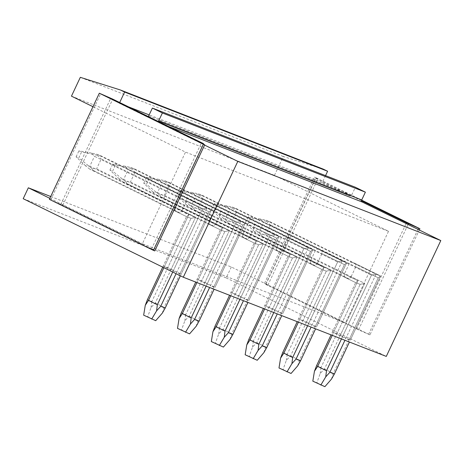 <?xml version="1.0" encoding="UTF-8"?>
<svg xmlns="http://www.w3.org/2000/svg" width="464" height="464" viewBox="0 0 464 464"><rect width="100%" height="100%" fill="white"/><g stroke="black" fill="none" stroke-linecap="round" stroke-linejoin="round"><path stroke-width="0.35" stroke-dasharray="2.32 1.74" d="M369.959 334.851L356.52 328.941L265.802 284.444L267.832 285.238L264.544 283.284L369.959 334.851L419.294 230.016M265.901 283.817L315.845 177.677L361.642 200.141M361.555 200.779L315.746 178.309L317.776 179.104L314.488 177.149L315.845 177.677M264.544 283.284L314.488 177.149M368.607 334.324L417.989 229.378M267.832 285.238L317.776 179.104M265.802 284.444L315.746 178.309M325.548 175.624L322.335 182.462L349.682 195.872A1.653 1.485 111.3 0 0 351.718 195.031L355.378 187.259M356.52 328.941L406.116 223.549M358.55 329.73L408.065 224.512M50.704 196.521L231.327 266.986L345.39 322.932L142.402 243.739L185.519 152.105L106.14 113.175L112.752 99.122M71.456 96.158L274.45 175.351L388.513 231.292L345.39 322.932M154.785 250.914L151.496 248.959L153.526 249.754L62.808 205.256L49.375 199.346M151.496 248.959L201.44 142.825M50.727 199.874L100.671 93.74M153.526 249.754L203.319 143.939M62.808 205.256L106.14 113.175L92.962 106.708M60.778 204.467L110.722 98.327M168.531 126.475L159.361 122.902L204.583 145.081M159.361 122.902A1.653 1.485 111.3 0 1 158.56 121.585M148.196 116.505A1.653 1.485 111.3 0 1 146.688 116.684L349.682 195.872M119.689 102.527L119.341 103.269L146.688 116.684M49.845 198.348L142.402 243.739M231.327 266.986L226.194 277.895L23.2 198.708M226.194 277.895L386.286 356.416M388.513 231.292L185.519 152.105M344.311 277.037A9.918 4.344 -63.9 0 1 344.358 274.079L349.021 264.161A9.918 4.344 -63.9 0 1 351.347 262.09L376.037 274.201L345.79 338.482A9.918 0.331 -154.8 0 1 342.409 336.934L333.558 332.595A9.918 0.331 -154.8 0 1 332.45 331.934L336.939 333.686A9.918 0.331 -154.8 0 1 340.327 335.234L364.721 283.388L351.12 276.718A9.918 4.344 -63.9 0 1 348.8 278.789L344.311 277.037L355.662 282.605L360.151 284.357L364.721 283.388L265.739 234.842L260.368 233.96L263.419 236.913L348.8 278.789M351.347 262.09L355.836 263.842A9.918 4.344 -63.9 0 1 355.789 266.8L351.12 276.718M310.48 263.842A9.918 4.344 -63.9 0 1 310.526 260.878L315.189 250.96A9.918 4.344 -63.9 0 1 317.515 248.89L342.206 261L311.959 325.281A9.918 0.331 -154.8 0 1 308.577 323.739L299.727 319.394A9.918 0.331 -154.8 0 1 298.619 318.739L303.108 320.491A9.918 0.331 -154.8 0 1 306.489 322.033L330.89 270.187L317.289 263.517A9.918 4.344 -63.9 0 1 314.969 265.588L310.48 263.842L321.83 269.41L326.32 271.162L330.89 270.187L231.907 221.641L226.536 220.76L229.587 223.712L314.969 265.588M317.515 248.89L321.999 250.641A9.918 4.344 -63.9 0 1 321.958 253.605L317.289 263.517M276.648 250.641A9.918 4.344 -63.9 0 1 276.689 247.683L281.358 237.765A9.918 4.344 -63.9 0 1 283.678 235.695L308.374 247.805L278.127 312.086A9.918 0.331 -154.8 0 1 274.74 310.538L265.895 306.199A9.918 0.331 -154.8 0 1 264.787 305.538L269.277 307.29A9.918 0.331 -154.8 0 1 272.658 308.838L297.059 256.992L283.458 250.322A9.918 4.344 -63.9 0 1 281.138 252.393L276.648 250.641L287.999 256.209L292.488 257.961L297.059 256.992L198.076 208.44L192.705 207.565L195.756 210.517L281.138 252.393M283.678 235.695L288.167 237.446A9.918 4.344 -63.9 0 1 288.127 240.404L283.458 250.322M242.817 237.44A9.918 4.344 -63.9 0 1 242.858 234.482L247.527 224.564A9.918 4.344 -63.9 0 1 249.847 222.494L274.543 234.604L244.296 298.886A9.918 0.331 -154.8 0 1 240.909 297.337L232.064 292.999A9.918 0.331 -154.8 0 1 230.956 292.343L235.445 294.095A9.918 0.331 -154.8 0 1 238.827 295.638L263.227 243.791L249.626 237.121A9.918 4.344 -63.9 0 1 247.3 239.192L242.817 237.44L254.168 243.014L258.657 244.76L263.227 243.791L164.244 195.245L158.868 194.364L161.919 197.316L247.3 239.192M249.847 222.494L254.336 224.245A9.918 4.344 -63.9 0 1 254.289 227.203L249.626 237.121M208.98 224.245A9.918 4.344 -63.9 0 1 209.026 221.282L213.695 211.369A9.918 4.344 -63.9 0 1 216.015 209.299L240.712 221.409L210.465 285.685A9.918 0.331 -154.8 0 1 207.077 284.142L198.227 279.804A9.918 0.331 -154.8 0 1 197.125 279.142L201.608 280.894A9.918 0.331 -154.8 0 1 204.995 282.443L229.39 230.596L215.795 223.926A9.918 4.344 -63.9 0 1 213.469 225.997L208.98 224.245L220.336 229.813L224.825 231.565L229.39 230.596L130.413 182.045L125.036 181.169L128.087 184.121L213.469 225.997M216.015 209.299L220.504 211.045A9.918 4.344 -63.9 0 1 220.458 214.008L215.795 223.926M175.148 211.045A9.918 4.344 -63.9 0 1 175.195 208.087L179.864 198.169A9.918 4.344 -63.9 0 1 182.184 196.098L206.88 208.208L176.633 272.49A9.918 0.331 -154.8 0 1 173.246 270.941L164.395 266.603A9.918 0.331 -154.8 0 1 163.287 265.947L167.777 267.699A9.918 0.331 -154.8 0 1 171.164 269.242L195.559 217.396L181.963 210.726A9.918 4.344 -63.9 0 1 179.638 212.796L175.148 211.045L186.505 216.613L190.994 218.364L195.559 217.396L96.582 168.85L91.205 167.968L94.256 170.92L179.638 212.796M182.184 196.098L186.673 197.85A9.918 4.344 -63.9 0 1 186.627 200.808L181.963 210.726M340.327 335.234L349.172 339.573A9.918 0.331 -154.8 0 1 350.279 340.234L345.79 338.482M306.489 322.033L315.34 326.378A9.918 0.331 -154.8 0 1 316.448 327.033L311.959 325.281M272.658 308.838L281.509 313.177A9.918 0.331 -154.8 0 1 282.617 313.832L278.127 312.086M238.827 295.638L247.677 299.982A9.918 0.331 -154.8 0 1 248.785 300.637L244.296 298.886M204.995 282.443L213.846 286.781A9.918 0.331 -154.8 0 1 214.954 287.436L210.465 285.685M171.164 269.242L180.015 273.58A9.918 0.331 -154.8 0 1 181.117 274.241L176.633 272.49M274.45 175.351L283.313 156.513L323.338 169.157M283.313 156.513L80.318 77.326M322.335 182.462L149.164 114.91M128.505 106.848L119.341 103.269M355.836 263.842L380.526 275.952L376.037 274.201L344.938 340.292M349.172 339.573L378.235 277.808L380.526 275.952L350.279 340.234M331.493 379.088L333.274 373.358L378.235 277.808L355.789 266.8M342.409 336.934L371.473 275.169L349.021 264.161M341.463 338.935L371.473 275.169L376.037 274.201L265.965 220.214L260.594 219.037L263.639 222.285L371.473 275.169L376.037 274.201L380.526 275.952L349.427 342.038M333.558 332.595L357.953 280.749L355.662 282.605L332.45 331.934M332.265 335.344L357.953 280.749L344.358 274.079M263.419 236.913L258.929 235.161L355.662 282.605L360.151 284.357L336.939 333.686M321.999 250.641L346.695 262.752L342.206 261L311.106 327.091M315.34 326.378L344.404 264.613L346.695 262.752L316.448 327.033M297.662 365.887L299.442 360.163L344.404 264.613L321.958 253.605M308.577 323.739L337.635 261.974L315.189 250.96M307.632 325.734L337.635 261.974L342.206 261L232.133 207.014L226.763 205.836L229.808 209.084L337.635 261.974L342.206 261L346.695 262.752L315.595 328.843M299.727 319.394L324.121 267.548L321.83 269.41L298.619 318.739M298.433 322.144L324.121 267.548L310.526 260.878M229.587 223.712L225.098 221.96L321.83 269.41L326.32 271.162L303.108 320.491M288.167 237.446L312.864 249.557L308.374 247.805L277.275 313.89M281.509 313.177L310.573 251.413L312.864 249.557L282.617 313.832M263.83 352.686L265.611 346.962L310.573 251.413L288.127 240.404M274.74 310.538L303.804 248.774L281.358 237.765M273.801 312.539L303.804 248.774L308.374 247.805L198.296 193.813L192.931 192.641L195.976 195.889L303.804 248.774L308.374 247.805L312.864 249.557L281.764 315.642M265.895 306.199L290.29 254.353L287.999 256.209L264.787 305.538M264.602 308.949L290.29 254.353L276.689 247.683M195.756 210.517L191.267 208.765L287.999 256.209L292.488 257.961L269.277 307.29M254.336 224.245L279.032 236.356L274.543 234.604L243.443 300.695M247.677 299.982L276.741 238.218L279.032 236.356L248.785 300.637M229.999 339.491L231.78 333.761L276.741 238.218L254.289 227.203M240.909 297.337L269.973 235.579L247.527 224.564M239.969 299.338L269.973 235.579L274.543 234.604L164.465 180.618L159.1 179.44L162.145 182.688L269.973 235.579L274.543 234.604L279.032 236.356L247.933 302.447M232.064 292.999L256.459 241.152L254.168 243.014L230.956 292.343M230.765 295.748L256.459 241.152L242.858 234.482M161.919 197.316L157.435 195.564L254.168 243.014L258.657 244.76L235.445 294.095M220.504 211.045L245.201 223.161L240.712 221.409L209.612 287.494M213.846 286.781L242.91 225.017L245.201 223.161L214.954 287.436M196.168 326.291L197.948 320.566L242.91 225.017L220.458 214.008M207.077 284.142L236.141 222.378L213.695 211.369M206.138 286.143L236.141 222.378L240.712 221.409L130.633 167.417L125.263 166.24L128.313 169.493L236.141 222.378L240.712 221.409L245.201 223.161L214.101 289.246M198.227 279.804L222.627 227.952L220.336 229.813L197.125 279.142M196.933 282.553L222.627 227.952L209.026 221.282M128.087 184.121L123.598 182.369L220.336 229.813L224.825 231.565L201.608 280.894M186.673 197.85L211.369 209.96L206.88 208.208L176.071 273.685M180.015 273.58L209.078 211.822L211.369 209.96L181.117 274.241M162.336 313.096L164.117 307.365L209.078 211.822L186.627 200.808M173.246 270.941L202.31 209.183L179.864 198.169M172.724 272.049L202.31 209.183L206.88 208.208L96.802 154.222L91.431 153.045L94.482 156.293L202.31 209.183L206.88 208.208L211.369 209.96L180.386 275.802M164.395 266.603L188.796 214.757L186.505 216.613L163.287 265.947M163.879 267.705L188.796 214.757L175.195 208.087M94.256 170.92L89.767 169.169L186.505 216.613L190.994 218.364L167.777 267.699M265.965 220.214L270.454 221.96L380.526 275.952L378.235 277.808L270.408 224.924L265.739 234.842M270.454 221.96L266.336 221.276L270.408 224.924M316.552 365.719L321.042 367.471L360.151 284.357L364.721 283.388L324.429 369.019L320.172 373.532L316.883 382.748L324.887 386.674M266.336 221.276L250.775 217.923L247.962 223.903L260.368 233.96M260.594 219.037L248.066 216.868L250.775 217.923M258.929 235.161L254.626 231.722L258.976 232.197L263.639 222.285M258.976 232.197L357.953 280.749L355.662 282.605L331.07 334.875M254.626 231.722L245.253 222.842L247.962 223.903M245.253 222.842L248.066 216.868M321.042 367.471L320.172 373.532M333.274 373.358L324.429 369.019M312.823 381.164L316.883 382.748M232.133 207.014L236.617 208.765L346.695 262.752L344.404 264.613L236.576 211.723L231.907 221.641M236.617 208.765L232.505 208.075L236.576 211.723M282.721 352.524L287.21 354.276L326.32 271.162L330.89 270.187L290.592 355.818L286.34 360.337L283.052 369.553L291.056 373.479M232.505 208.075L216.943 204.723L214.13 210.702L226.536 220.76M226.763 205.836L214.235 203.667L216.943 204.723M225.098 221.96L220.794 218.521L225.144 219.002L229.808 209.084M225.144 219.002L324.121 267.548L321.83 269.41L297.233 321.68M220.794 218.521L211.422 209.647L214.13 210.702M211.422 209.647L214.235 203.667M287.21 354.276L286.34 360.337M299.442 360.163L290.592 355.818M278.992 367.969L283.052 369.553M198.296 193.813L202.785 195.564L312.864 249.557L310.573 251.413L202.745 198.528L198.076 208.44M202.785 195.564L198.673 194.88L202.745 198.528M248.89 339.323L253.379 341.075L292.488 257.961L297.059 256.992L256.76 342.623L252.509 347.136L249.22 356.352L257.224 360.279M198.673 194.88L183.112 191.522L180.299 197.502L192.705 207.565M192.931 192.641L180.403 190.466L183.112 191.522M191.267 208.765L186.963 205.326L191.307 205.801L195.976 195.889M191.307 205.801L290.29 254.353L287.999 256.209L263.401 308.479M186.963 205.32L177.59 196.446L180.299 197.502M177.59 196.446L180.403 190.466M253.379 341.075L252.509 347.136M265.611 346.962L256.76 342.623M245.16 354.769L249.22 356.352M164.465 180.618L168.954 182.369L279.032 236.356L276.741 238.218L168.908 185.327L164.244 195.245M168.954 182.369L164.842 181.679L168.908 185.327M215.058 326.128L219.547 327.88L258.657 244.76L263.227 243.791L222.929 329.423L218.677 333.941L215.389 343.157L223.393 347.078M164.842 181.679L149.28 178.327L146.462 184.307L158.868 194.364M159.1 179.44L146.572 177.271L149.28 178.327M157.435 195.564L153.132 192.125L157.476 192.606L162.145 182.688M157.476 192.606L256.459 241.152L254.168 243.014L229.57 295.284M153.132 192.125L143.759 183.251L146.462 184.307M143.759 183.251L146.572 177.271M219.547 327.88L218.677 333.941M231.78 333.761L222.929 329.423M211.329 341.568L215.389 343.157M130.633 167.417L135.123 169.169L245.201 223.161L242.91 225.017L135.076 172.132L130.413 182.045M135.123 169.169L131.005 168.484L135.076 172.132M181.227 312.927L185.71 314.679L224.825 231.565L229.39 230.596L189.097 316.228L184.846 320.74L181.552 329.956L189.561 333.883M131.005 168.484L115.443 165.126L112.63 171.106L125.036 181.169M125.263 166.24L112.74 164.07L115.443 165.126M123.598 182.369L119.294 178.924L123.644 179.406L128.313 169.493M123.644 179.406L222.627 227.952L220.336 229.813L195.738 282.083M119.294 178.924L109.927 170.05L112.63 171.106M109.927 170.05L112.74 164.07M185.71 314.679L184.846 320.74M197.948 320.566L189.097 316.228M177.497 328.373L181.552 329.956M96.802 154.222L101.291 155.974L211.369 209.96L209.078 211.822L101.245 158.932L96.582 168.85M101.291 155.974L97.173 155.283L101.245 158.932M147.39 299.732L151.879 301.478L190.994 218.364L195.559 217.396L155.266 303.027L151.015 307.539L147.72 316.755L155.724 320.682M97.173 155.283L81.612 151.931L78.799 157.911L91.205 167.968M91.431 153.045L78.909 150.875L81.612 151.931M89.767 169.169L85.463 165.729L89.813 166.211L94.482 156.293M89.813 166.211L188.796 214.757L186.505 216.613L162.725 267.142M85.463 165.729L76.096 156.855L78.799 157.911M76.096 156.855L78.909 150.875M151.879 301.478L151.015 307.539M164.117 307.365L155.266 303.027M143.66 315.172L147.72 316.755M148.724 115.843L351.718 195.031M146.792 116.731L349.786 195.918"/><path stroke-width="0.7" d="M419.294 230.016L419.903 228.717L406.464 222.807L361.555 200.779A1.653 1.485 111.3 0 1 361.723 199.943L365.383 192.166L162.388 112.978L158.734 120.75L361.723 199.943M361.642 200.141L419.903 228.717M417.989 229.378L418.551 228.189M406.464 222.807L406.116 223.549L362.355 202.089A1.653 1.485 111.3 0 1 361.555 200.779M408.065 224.512L408.494 223.596M99.319 93.212L49.375 199.346L153.433 250.386L203.377 144.246L204.728 144.774L201.44 142.825L203.47 143.614L112.752 99.122L99.319 93.212L203.377 144.246M153.433 250.386L154.785 250.914L204.728 144.774M203.319 143.939L203.47 143.614M50.704 196.521L28.333 187.798L49.845 198.348M28.333 187.798L23.2 198.708L183.292 277.228L237.806 161.373L204.583 145.081M406.116 223.549L440.8 240.567L386.286 356.416L183.292 277.228M440.8 240.567L237.806 161.373M92.962 106.708L71.456 96.158L80.318 77.326L120.344 89.964L124.613 92.058L119.689 102.527M158.56 121.585A1.653 1.485 111.3 0 1 158.734 120.75M120.344 89.964L323.338 169.157L327.607 171.251L325.548 175.624M148.196 116.505A1.653 1.485 111.3 0 0 148.724 115.843L152.383 108.071L355.378 187.259L365.383 192.166M152.383 108.071L162.388 112.978M327.607 171.251L124.613 92.058M149.164 114.91L128.505 106.848M331.07 334.875L316.552 365.719L314.435 371.293L317.66 366.38L332.265 335.344M349.427 342.038L334.382 374.013L329.892 372.261L325.751 376.843L326.511 370.719L341.463 338.935M344.938 340.292L329.892 372.261M334.382 374.013L331.493 379.088L324.887 386.674L312.823 381.164L314.435 371.293M317.66 366.38L326.511 370.719M325.751 376.843L320.827 385.091M297.233 321.68L282.721 352.524L280.598 358.098L283.829 353.179L298.433 322.144M315.595 328.843L300.55 360.818L296.061 359.066L291.92 363.648L292.68 357.518L307.632 325.734M311.106 327.091L296.061 359.066M300.55 360.818L297.662 365.887L291.056 373.479L278.992 367.969L280.598 358.098M283.829 353.179L292.68 357.518M291.92 363.648L286.996 371.89M263.401 308.479L248.89 339.323L246.767 344.897L249.997 339.984L264.602 308.949M281.764 315.642L266.719 347.617L262.23 345.866L258.088 350.448L258.842 344.323L273.801 312.539M277.275 313.89L262.23 345.866M266.719 347.617L263.83 352.686L257.224 360.279L245.16 354.769L246.767 344.897M249.997 339.984L258.842 344.323M258.088 350.448L253.164 358.695M229.57 295.284L215.058 326.128L212.935 331.696L216.166 326.784L230.765 295.748M247.933 302.447L232.887 334.422L228.398 332.671L224.257 337.253L225.011 331.122L239.969 299.338M243.443 300.695L228.398 332.671M232.887 334.422L229.999 339.491L223.393 347.078L211.329 341.568L212.935 331.696M216.166 326.784L225.011 331.122M224.257 337.253L219.333 345.494M195.738 282.083L181.227 312.927L179.104 318.501L182.329 313.583L196.933 282.553M214.101 289.246L199.056 321.221L194.567 319.47L190.426 324.052L191.18 317.927L206.138 286.143M209.612 287.494L194.567 319.47M199.056 321.221L196.168 326.291L189.561 333.883L177.497 328.373L179.104 318.501M182.329 313.583L191.18 317.927M190.426 324.052L185.501 332.299M162.725 267.142L147.39 299.732L145.273 305.3L148.497 300.388L163.879 267.705M180.386 275.802L165.219 308.026L160.735 306.275L156.594 310.857L157.348 304.726L172.724 272.049M176.071 273.685L160.735 306.275M165.219 308.026L162.336 313.096L155.724 320.682L143.66 315.172L145.273 305.3M148.497 300.388L157.348 304.726M156.594 310.857L151.664 319.099M362.355 202.089L168.531 126.475"/></g></svg>
